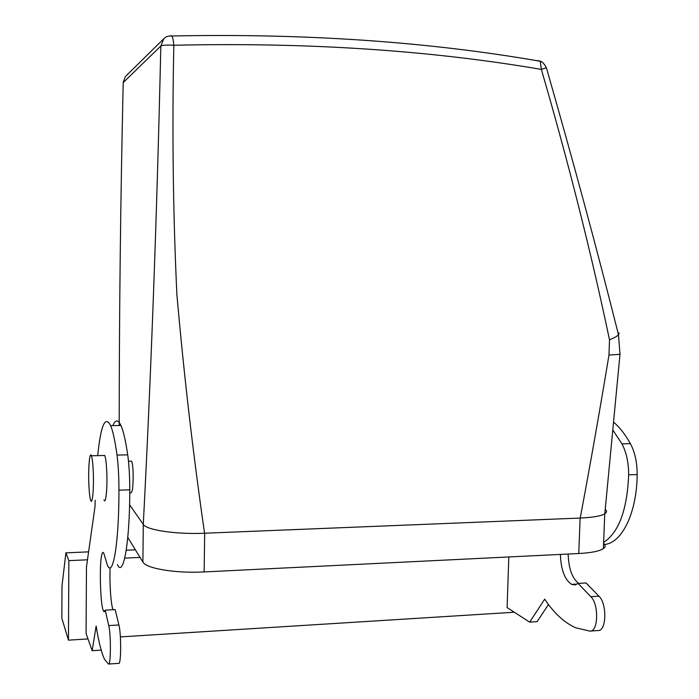 <?xml version="1.0" encoding="UTF-8"?>
<svg xmlns="http://www.w3.org/2000/svg" width="699" height="699" viewBox="0 0 699 699"><rect width="100%" height="100%" fill="white"/><g stroke="black" fill="none" stroke-linecap="round" stroke-linejoin="round"><path stroke-width="1.05" d="M538.099 60.516L540.231 61.276L541.358 69.411C568.322 161.985 591.039 252.112 609.511 339.819L608.978 355.057C599.864 410.182 590.279 464.52 580.222 518.055C592.708 517.487 600.904 516.072 604.801 513.809C606.942 512.446 607.082 510.978 605.22 509.414M125.969 75.973L163.811 38.751L160.831 46.02C162.378 45.138 166.712 44.885 173.833 45.26C172.024 129.595 173.037 212.679 176.882 294.497C184.064 375.931 193.3 455.503 204.58 533.232L580.222 518.055L204.58 533.232C176.148 534.525 146.423 530.06 143.278 524.372L129.577 504.774L143.278 524.372L142.902 562.066L127.786 537.426M125.339 76.628L123.225 82.237C120.586 197.223 119.249 311.658 119.206 425.525M143.278 524.372C151.045 376.079 156.899 216.629 160.831 46.02L123.216 82.561M608.978 355.057L619.996 354.314L620.048 353.502M129.752 492.821L130.503 492.795C132.478 493.424 133.352 486.347 133.107 471.572C132.827 466.242 132.329 462.773 131.595 461.174L130.46 461.2M609.511 339.819C614.054 337.993 617.051 336.324 618.501 334.804L619.148 333.283L617.916 332.305M171.106 35.614L171.98 35.99C172.81 37.554 173.431 40.647 173.833 45.26C307.071 42.202 429.579 50.258 541.358 69.411L546.356 67.698M508.811 556.963L507.098 607.571L529.676 622.136L544.687 599.165C553.957 613.075 564.268 622.608 575.618 627.754L589.781 631.092C598.283 632.385 599.148 604.364 590.821 596.675L578.108 583.42L574.971 584.914L571.66 584.39C564.696 579.716 560.939 569.729 560.388 554.429M612.979 430.252L621.944 443.839C626.418 452.367 628.646 462.694 628.646 474.822C627.169 509.955 618.825 532.489 603.613 542.433M112.871 425.621C115.387 419.409 118.087 419.365 120.962 425.49C123.382 430.907 125.637 440.693 127.716 454.848C129.053 464.52 129.743 476.176 129.769 489.824C129.839 542.73 123.304 578.291 117.415 564.582M113.002 609.703C110.879 604.556 109.437 583.036 110.119 567.702M105.217 610.148L108.738 625.588L118.9 624.976L115.16 609.58L105.217 610.148C104.667 611.905 104.081 612.167 103.452 610.917C100.289 605.535 99.162 563.106 101.905 554.324C102.491 552.193 103.12 551.834 103.81 553.25L107.331 565.045C112.88 578.807 119.022 543.184 118.952 490.148L129.769 489.824M118.9 624.976C121.355 633.984 121.163 665.299 118.673 663.36L108.747 664.033M68.852 560.642L65.898 552.848L61.984 586.068L61.844 618.178L68.458 640.162L68.852 560.642L87.471 559.803M124.745 558.117L140.062 557.426M68.458 640.162L88.004 638.93M120.368 636.903L514.307 612.228M95.151 500.283L95.02 506.504L86.475 566.854L86.064 633.425L92.154 650.708L96.147 626.042C98.69 641.953 101.521 653.111 104.64 659.515L108.537 664.05C110.879 666.007 111.054 634.622 108.738 625.588M548.462 604.504L537.12 621.647L529.676 622.136M590.821 596.675L598.929 596.186C607.344 603.857 606.47 631.817 597.872 630.533L590.568 631.031M598.929 596.186L586.085 582.966L578.108 583.42M578.554 583.394C572.079 578.082 568.61 568.296 568.173 554.045M613.766 422.31C619.733 427.36 625.273 434.481 630.393 443.647C634.902 452.166 637.165 462.467 637.156 474.569C636.946 513.616 621.096 544.591 603.534 544.442M97.694 455.634C100.848 425.106 105.165 415.11 110.652 425.656C112.932 431.082 115.047 440.894 117.013 455.084C118.271 464.783 118.917 476.473 118.952 490.148M92.154 650.708L101.18 650.114M65.898 552.848L88.598 551.861M126.231 550.227L135.396 549.833M103.968 499.995C105.899 505.15 107.629 486.679 106.694 470.086C106.283 462.598 105.628 457.731 104.745 455.477L103.4 455.512M93.212 470.427C92.827 462.913 92.233 458.037 91.429 455.774C89.603 450.567 88.074 469.081 88.895 485.429C89.271 493.101 89.883 498.099 90.721 500.423C92.486 505.595 94.077 487.072 93.212 470.427M603.578 543.376C605.71 545.237 605.64 546.994 603.368 548.628C599.427 551.205 591.223 552.839 578.763 553.521L204.143 571.931C175.764 573.495 146.039 568.532 142.902 562.066M540.082 61.101L541.629 61.94M628.646 474.822L637.156 474.569M621.944 443.839L630.393 443.647M117.013 455.084L127.716 454.848M580.126 518.064L578.763 553.521M204.676 533.223L204.143 571.931M619.987 354.314L604.801 513.809M618.501 334.804L619.996 354.314M618.501 334.795C597.007 249.281 572.97 160.272 546.382 67.768C544.137 63.6 542.083 61.433 540.231 61.276C428.164 41.722 305.419 33.29 171.989 35.99C168.345 35.754 165.619 36.671 163.811 38.751M131.595 461.174L128.485 461.244M571.66 584.39L577.208 584.076M110.652 425.656L120.962 425.49M103.452 610.917L104.972 610.83M104.745 455.477L91.429 455.774M604.766 513.835L603.368 548.628"/></g></svg>
